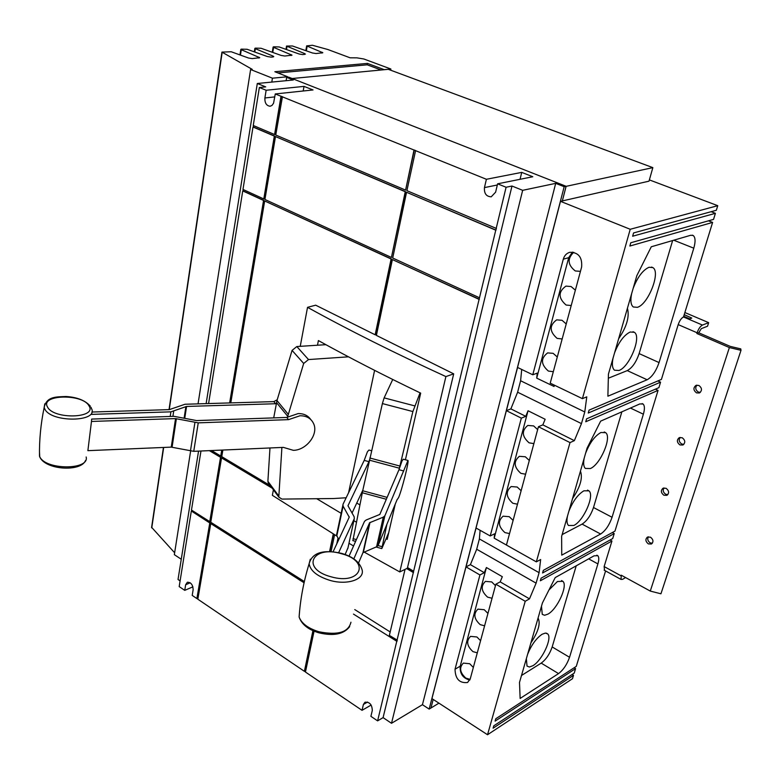 <?xml version="1.0" encoding="UTF-8"?>
<svg xmlns="http://www.w3.org/2000/svg" width="780" height="780" viewBox="0 0 780 780"><rect width="100%" height="100%" fill="white"/><g stroke="black" fill="none" stroke-linecap="round" stroke-linejoin="round"><path stroke-width="1.17" d="M358.537 562.975L362.973 552.649L376.594 546.79L378.154 545.425L397.176 499.453M397.293 499.492L398.629 497.474C401.973 489.733 409.1 461.477 407.969 460.453L384.862 515.814L383.302 517.13L369.603 522.746L353.818 558.88M349.05 556.14L364.504 521.352L366.122 520.016L379.821 514.439L398.98 469.706L401.993 461.009L403.27 459.206L407.755 460.395M91.474 421.453L87.877 450.665L171.259 447.125L193.742 451.327L283.345 447.379L293.377 450.333C306.423 450.226 318.61 434.353 313.677 423.793C311.2 418.441 306.637 415.76 299.988 415.76L288.561 419.64L198.247 422.848L175.549 418.597L91.474 421.453L91.66 419.075L173.989 416.335L196.628 420.576L286.757 417.436L298.174 413.575C303.732 413.517 307.915 415.477 310.703 419.474M333.079 551.792L349.235 517.179L343.112 506.171L342.956 504.397L364.211 460.395L368.94 461.662L347.968 505.762L354.139 516.74L354.325 518.573L338.666 552.649M336.697 534.008L336.833 535.831L338.832 539.458M345.13 554.502L348.007 547.736M403.738 470.983L398.98 469.706M91.826 412.035L169.357 409.617L185.016 404.255L273.848 401.612L275.584 403.738L186.576 406.448L170.898 411.84L91.484 414.385M288.561 419.64L286.757 417.436M371.514 450.733L368.94 450.04L367.419 451.776L364.211 460.395M352.024 513.103L362.846 490.123L352.882 540.618M392.73 379.49L384.13 397.878L382.385 403.572L362.846 490.123M369.213 460.814L368.94 461.662M277.241 399.721L273.848 401.612M325.884 344.682L296.819 346.554L292.071 350.395L276.988 400.559L273.702 417.885M276.383 403.221L275.584 403.738M399.243 468.848L412.873 411.557L420.069 392.837M388.713 532.662L381.81 548.593L386.919 524.248M287.576 416.91L303.683 363.46L308.51 359.56L348.475 356.821M346.154 497.767L333.557 498.537L281.921 499.083L278.801 497.084L281.902 447.447M269.977 447.973L267.891 481.319L269.071 483.941M374.595 370.363L348.592 492.726M359.853 504.835L356.714 503.012M317.499 345.218L318.396 340.567C349.381 357.727 383.477 375.248 420.683 393.13L405.415 459.771M395.275 504.036L387.182 539.37L386.11 538.785M356.363 522.132L353.857 520.699M341.143 513.318L316.719 498.712M364.046 552.016L399.779 571.935L407.365 568.23L407.521 567.567L413.634 571.223L479.095 299.364L392.379 259.565L376.399 335.4L453.697 373.864L407.521 567.567M273.4 489.801L272.366 495.329L337.058 536.231M348.972 543.289L353.564 545.971M391.433 257.439L405.249 191.714L275.486 136.568L264.927 199.485L391.433 257.439L405.512 191.666L275.486 136.568M329.569 551.587L333.274 533.968M272.22 488.202L221.549 457.909L210.756 522.249L304.346 581.539M399.779 571.935L445.897 376.584C394.144 352.823 348.026 329.735 307.535 307.33L300.241 346.34M307.535 307.33L315.676 305.185L375.16 334.786L391.102 258.979L264.673 200.967L230.782 402.889M445.897 376.584L453.697 373.864M222.875 450.05L221.764 456.651L270.328 485.657M336.804 543.816L338.032 538.005M390.175 631.956L354.754 609.58M405.054 569.361L389.356 635.398L397.254 640.126L396.952 641.384L389.298 636.538L389.542 635.515M495.622 192.163L491.234 196.814C486.301 196.579 484.039 193.508 484.448 187.6L486.398 179.283L521.732 172.38L532.789 176.738L497.611 183.817L495.622 192.163M280.995 96.262L275.272 93.951L273.575 103.194L271.976 105.456L270.104 106.236C266.438 105.748 264.693 102.999 264.888 97.968L266.146 90.256L259.35 87.516L253.256 125.482L274.589 134.54L280.995 96.262L282.438 96.71L275.74 135.028L405.59 190.105L414.014 150.033L415.603 150.52L406.897 190.661L496.402 228.462L495.758 230.178L406.555 192.27L392.701 258.014L479.485 297.775L495.758 230.178M397.02 640.253L413.322 572.549L406.673 568.571M263.796 198.968L274.326 136.081L253.003 127.013L242.98 189.433L263.796 198.968L274.599 136.042L253.276 126.984L253.5 125.59M211.536 450.548L220.75 456.046L221.744 450.099M229.642 402.928L263.552 200.45L242.746 190.905L208.591 403.552M200.967 451.015L191.48 510.042L209.761 521.625L220.535 457.304L209.381 450.645M192.923 586.833L184.743 590.353L185.659 584.737L187.366 582.241C190.993 582.27 192.913 584.776 193.138 589.768L192.202 595.393L196.882 598.562L209.81 522.727L191.539 511.144L191.695 510.178M329.784 551.596L333.469 534.085M271.898 487.763L221.549 457.909M304.122 582.533L210.795 523.361L197.837 599.206L304.385 671.317L312.936 630.659M304.073 582.767L210.551 523.458M209.566 522.824L191.539 511.144M220.535 457.304L209.761 521.625M220.789 457.216L209.752 450.625M221.978 450.089L220.75 456.046M229.886 402.919L263.815 200.401L243.009 190.856L243.224 189.54M281.268 96.233L274.589 134.54M414.277 149.984L405.59 190.105M496.002 230.12L406.555 192.27M479.485 297.775L479.095 299.364M479.349 299.286L392.379 259.565M376.428 335.215L375.414 334.708L391.355 258.921L264.673 200.967M413.634 571.223L413.322 572.549M413.556 572.432L406.906 568.454M331.042 551.635L334.601 534.768M396.952 641.384L353.486 614.104M314.067 631.147L305.448 672.038L362.027 710.326L363.402 704.457L365.001 702.195C369.632 701.864 372.06 704.613 372.304 710.453L370.9 716.332L377.608 720.866L396.708 641.511M480.577 640.702L476.902 636.977L470.555 636.383C466.06 640.955 466.859 646.035 472.963 651.631L477.292 652.831M487.948 613.431L484.234 609.716L477.916 609.141C473.216 613.801 473.986 618.969 480.217 624.653L484.604 625.804M495.466 585.634L491.702 581.919L485.433 581.373C480.519 586.121 481.24 591.376 487.607 597.149L492.053 598.24M473.343 667.456L469.716 663.731L463.34 663.107C459.04 667.592 459.869 672.594 465.845 678.112L470.096 679.361M513.103 520.396L509.233 516.682L503.1 516.184C497.64 521.147 498.264 526.617 504.952 532.603L509.545 533.578M537.654 429.604L533.627 425.909L527.787 425.451C521.479 430.706 521.908 436.498 529.084 442.825L533.871 443.615M529.308 460.483L525.33 456.778L519.383 456.319C513.367 461.467 513.874 467.152 520.874 473.353L525.593 474.211M521.128 490.737L517.198 487.032L511.153 486.554C505.43 491.615 505.986 497.182 512.84 503.275L517.491 504.192M566.221 323.953L562.019 320.287L556.676 319.858C549.217 325.416 549.383 331.588 557.144 338.403L562.166 338.959M575.357 290.189L571.087 286.533L565.939 286.114C558.09 291.749 558.149 298.058 566.114 305.038L571.213 305.516M573.729 252.272C567.158 258.726 567.674 264.947 575.279 270.952L580.379 271.372M557.291 357.006L553.137 353.33L547.618 352.901C540.54 358.361 540.793 364.416 548.369 371.065L553.312 371.699M625.57 577.551L622.625 579.316L621.017 579.413L621.25 575.192L650.286 591.074L660.943 593.794L741 350.317L740.776 348.884L730.246 346.388L698.734 332.787L696.881 333.518L697.115 332.777C698.539 328.799 700.313 326.235 702.439 325.065L708.659 322.657L684.928 312.556M627.432 308.246C629.665 316.641 626.74 326.8 618.647 338.705M645.197 258.931L638.947 271.44M633.214 288.22C637.63 276.968 642.915 269.977 649.058 267.267L652.821 267.599C661.001 271.849 648.239 304.444 637.387 307.32L633.301 306.988C630.806 304.96 630.25 300.524 631.634 293.69M614.562 352.852C618.852 341.971 624.058 335.029 630.182 332.017L634.345 332.299C641.852 336.638 629.509 367.078 618.969 370.471L614.504 370.207C612.29 368.277 611.812 364.24 613.051 358.108M580.447 471.139C582.923 477.848 580.291 486.993 572.539 498.547M585.643 453.131C589.729 442.806 594.818 435.932 600.892 432.51L605.621 432.656C612.134 437.024 600.444 464.441 590.382 468.546L585.37 468.439C583.557 466.674 583.177 463.213 584.22 458.045M568.864 511.29C572.842 501.286 577.853 494.452 583.898 490.805L588.919 490.844C594.906 495.193 583.576 521.011 573.788 525.476L568.483 525.486C566.894 523.828 566.563 520.669 567.499 516.019M538.093 618.072L538.093 618.072C540.725 623.405 538.337 631.663 530.917 642.847M548.964 589.972L557.447 581.51L562.887 581.324C568.103 585.575 557.32 609.16 547.95 614.114L544.635 615.264L542.256 614.357L541.486 606.216M527.592 654.371C531.297 645.128 536.123 638.43 542.071 634.267L545.386 633.067L547.716 633.935C552.523 638.099 542.051 660.494 532.906 665.701L529.444 667.017L527.026 666.1L526.354 658.661M521.732 172.38L520.045 179.303M486.398 179.283L415.35 150.569M496.158 228.52L506.093 187.249L497.611 183.817M414.014 150.033L282.165 96.739M266.146 90.256L304.005 86.385L313.043 89.954L275.272 93.951M304.005 86.385L303.196 90.997M377.608 720.866L383.087 717.62L391.511 723.294L522.658 190.33L511.992 186.03L383.087 717.62M506.093 187.249L511.992 186.03M391.511 723.294L422.438 704.691L555.692 183.358L522.658 190.33M259.35 87.516L265.717 86.882L257.302 83.489L206.134 403.63M198.549 451.123L178.025 579.501L180.102 580.895M257.302 83.489L293.299 79.999L286.669 77.386L286.114 80.691M191.295 511.241L179.185 586.589L184.743 590.353M197.876 598.962L196.882 598.562M197.125 598.455L209.81 522.727M305.506 671.785L304.385 671.317M304.629 671.19L313.131 630.747M371.153 705.042L362.027 710.326M486.408 567.528L502.33 576.703L500.185 581.88L495.846 584.21L470.262 678.824L467.561 682.5C459.488 683.377 455.305 678.961 455.032 669.23L479.924 574.957L484.292 572.676L486.408 567.528L460.2 666.188C459.732 673.667 462.93 678.298 469.804 680.062M506.444 545.044L494.198 538.171L528.041 410.758L545.142 419.269L542.841 424.876L538.434 426.728L506.434 545.074L536.338 561.853L540.647 559.543L539.087 572.676L536.104 583.148L529.493 598.855L525.213 601.273L495.846 584.21M554.219 385.086L554.063 386.48L536.708 378.125L537.245 373.113L532.779 374.78L563.297 259.184C564.379 255.528 566.563 253.227 569.849 252.291C578.419 252.31 582.348 257.205 581.636 266.974L550.212 383.165L582.416 398.648L586.774 396.854L584.776 411.957L581.461 423.608L574.353 440.651L570.005 442.591L538.434 426.728M572.452 252.077L568.698 257.673L536.708 378.125M648.375 536.776C647.156 539.087 647.761 541.115 650.179 542.851L652.333 543.26M650.5 537.186C653.396 539.555 653.708 541.827 651.446 544.011L648.356 543.904C645.469 541.525 645.158 539.243 647.439 537.069L650.5 537.186M663.995 487.919C662.571 490.327 663.146 492.443 665.701 494.257L667.826 494.637M666.091 488.299C669.094 490.737 669.376 493.077 666.919 495.339L663.877 495.241C660.875 492.794 660.601 490.444 663.078 488.192L666.091 488.299M680.16 437.395C678.512 439.91 679.048 442.114 681.749 444.015L683.826 444.376M682.207 437.746C685.347 440.261 685.571 442.689 682.9 445.029L679.926 444.931C676.786 442.397 676.572 439.969 679.263 437.648L682.207 437.746M696.92 385.125C695.009 387.738 695.487 390.049 698.344 392.057L700.352 392.379M698.89 385.456C702.156 388.06 702.322 390.575 699.397 392.983L696.52 392.886C693.254 390.253 693.088 387.748 696.043 385.349L698.89 385.456M741 350.317L729.378 347.558L696.881 333.518M650.286 591.074L729.378 347.558M608.332 378.222L627.266 370.607C632.219 367.887 636.168 362.212 639.132 353.594L672.633 240.542M562.136 534.602L582.104 524.121C586.989 520.923 590.792 515.385 593.502 507.526L621.865 411.82M521.498 675.49L541.203 663.117C546.019 659.539 549.676 654.157 552.172 646.951L576.215 565.822M494.198 538.171L494.608 533.803L490.22 535.967L521.332 418.139L506.405 410.651L517.569 367.458L532.779 374.78M506.405 410.651L510.88 408.886L517.618 392.213L520.601 380.757L521.713 369.447M521.332 418.139L525.769 416.335L528.041 410.758M510.88 408.886L525.769 416.335M479.924 574.957L466.021 566.875L476.063 528.031L490.22 535.967M466.021 566.875L470.408 564.642L476.697 549.247L479.378 538.931L480.11 530.293M470.408 564.642L484.292 572.676M422.438 704.691L429.156 709.098L564.174 186.693L555.692 183.358M564.174 186.693L566.095 186.284L562.341 200.928L649.009 181.165L652.85 167.632L566.124 186.342L562.341 200.928M286.669 77.386L288.776 77.191L566.095 186.284M429.156 709.098L430.96 707.996L433.183 699.416L430.969 707.967M438.935 703.15L430.999 707.986M622.723 576.001L623.405 576.371M708.659 322.657L707.528 326.225L701.308 328.643L698.734 332.787M684.274 314.691L691.792 318.074L689.734 318.854L683.777 316.3M610.067 540.014L611.949 541.018L540.345 580.788L541.086 578.185L612.709 538.541L614.221 533.588L542.578 572.968L543.328 570.356L614.981 531.102L658.067 390.39L585.76 421.746L586.579 418.85L658.895 387.65L660.572 382.171L588.247 413.039L589.075 410.134L661.42 379.421L678.2 324.607C679.594 320.648 681.359 318.103 683.504 316.963L712.608 222.417L629.86 246.031L630.786 242.765L713.544 219.394L715.406 213.32L632.639 236.223L633.575 232.937L716.342 210.268L717.746 205.686L630.221 229.281L560.479 201.328L562.302 200.909M611.949 541.018L604.13 566.563L604.549 570.375M574.139 667.768L575.582 668.626L495.105 721.12L495.778 718.75L576.274 666.374L605.582 570.941M572.091 674.505L573.514 675.363L493.096 728.208L493.76 725.849L574.207 673.12L575.582 668.626M500.185 581.88L529.493 598.855M476.697 549.247L536.104 583.148M479.378 538.931L539.087 572.676M536.338 561.853L570.005 442.591M542.841 424.876L574.353 440.651M517.618 392.213L581.461 423.608M520.601 380.757L584.776 411.957M657.871 380.933L660.572 382.171M655.405 389.161L658.067 390.39M612.31 532.574L614.221 533.588M607.883 396.201L608.439 374.088L636.821 275.681L651.271 246.782L690.709 235.268L693.186 235.492C695.448 237.344 695.653 241.576 693.791 248.186L659.051 362.573C656.019 371.241 652.051 376.974 647.146 379.762L607.883 396.201M561.736 555.145L561.639 536.347L587.077 448.149L600.649 421.142L639.853 403.923L643.081 404.02C644.748 405.649 644.846 409.042 643.373 414.2L612.066 517.276C609.297 525.174 605.485 530.751 600.629 534.017L561.736 555.145M520.133 698.441L519.5 682.422L542.432 602.92L555.224 577.58L594.048 555.838L597.821 555.711C599.059 557.105 599.089 559.845 597.899 563.911L569.546 657.277C566.992 664.511 563.326 669.952 558.548 673.588L520.133 698.441M525.213 601.273L487.539 734.74L431.935 698.607L560.479 201.328M582.416 398.648L630.221 229.281M652.85 167.632L388.284 69.313L292.159 78.517M487.539 734.74L572.481 678.717L573.514 675.363M708.464 220.828L712.608 222.417M711.145 211.692L715.406 213.32M649.37 179.897L717.746 205.686M381.079 69.995L367.195 64.808L367.458 63.404L384.257 69.664L390.887 69.02L390.663 70.19M277.914 72.93L367.195 64.808M390.887 69.02L363.811 58.978L356.869 57.847L350.113 57.808L327.902 49.53L312.439 45.269L306.657 45.874L322.822 52.728L316.036 53.547L312.468 52.991L292.471 45.981L286.533 46.059L304.658 53.605L305.399 54.103L302.845 54.59L299.227 54.035L279.152 46.946L273.575 46.81L273.585 47.356L292.003 55.156L284.885 56.023L281.219 55.448L261.037 48.262L255.343 48.126L255.323 48.682L273.049 56.092L273.77 56.589L273.058 56.959L271.079 57.115L267.365 56.54L247.104 49.276L241.322 49.13L241.283 49.696L259.75 57.691L252.281 58.607L248.518 58.022L231.231 51.763L221.939 52.104L252.242 69.371L250.604 69.517L198.042 403.874M287.547 77.308L287.635 76.752L274.862 71.731L367.458 63.404M151.612 527.319L174.642 552.776M190.622 451.084L174.34 554.668L181.262 559.25M250.604 69.517L272.435 78.185L271.801 82.085M272.435 78.185L287.635 76.752M330.866 576.742C300.388 568.639 312.448 544.869 341.357 553.693C371.036 561.083 361.101 585.624 330.866 576.742M341.611 553.371C352.667 556.54 359.444 561.863 361.94 569.341C365.469 579.238 347.48 585.624 329.764 580.33C317.206 576.342 310.323 570.804 309.124 563.725L310.294 559.24M299.656 610.506L299.11 616.98C301.538 623.444 308.11 628.358 318.844 631.732C337.769 635.524 348.475 632.356 350.961 622.206M47.522 407.004C39.809 394.505 82.573 393.442 88.93 405.785C97.705 418.294 53.635 419.796 47.522 407.004M91.065 407.394L91.562 408.642C98.709 422.165 51.227 422.848 44.84 409.1L44.187 407.365L44.791 403.825M39.478 451.659L39.731 456.69C45.445 470.155 89.661 470.243 86.161 456.982M384.862 515.814L378.154 545.425M383.302 517.13L376.594 546.79M370.003 522.415L363.373 552.298M369.603 522.746L362.973 552.649M198.247 422.848L193.742 451.327M194.912 422.546L190.437 451.045M176.387 418.665L172.088 447.194M175.549 418.597L171.259 447.125M336.833 535.831L343.112 506.171M348.972 517.735L349.196 516.721M347.851 548.467L354.325 518.573M170.206 416.452L170.898 411.84M172.916 416.364L173.667 411.343M184.129 418.06L185.893 406.565M184.772 418.187L186.576 406.448M384.13 397.878L414.58 405.844M382.385 403.572L412.873 411.557M369.837 458.006L399.886 466.04M369.349 460.151L399.389 468.195M362.71 490.766L387.124 497.377M362.29 492.755L386.315 499.258M353.018 538.678L356.401 539.604M378.085 545.581L382.083 546.673M296.819 346.554L308.51 359.56M292.071 350.395L303.683 363.46M276.988 400.559L288.2 414.219M276.5 402.587L287.693 416.267M281.248 447.476L281.834 448.217M267.891 481.319L278.635 495.817M484.448 187.6L497.328 184.996M264.888 97.968L274.784 96.905M185.659 584.737L190.213 582.787M363.402 704.457L367.585 702.049M563.297 259.184L568.698 257.673M455.032 669.23L460.2 666.188M621.056 575.825L604.13 566.563M697.115 332.777L678.2 324.607M702.439 325.065L683.504 316.963M647.146 379.762L627.266 370.607M659.051 362.573L639.132 353.594M693.791 248.186L673.764 240.22M600.629 534.017L582.104 524.121M612.066 517.276L593.502 507.526M643.373 414.2L630.445 408.057M558.548 673.588L541.203 663.117M569.546 657.277L552.172 646.951M597.899 563.911L588.666 558.86M259.038 57.193L258.901 58.081M241.283 49.696L240.445 55.107M291.272 54.659L291.125 55.526M273.585 47.356L272.756 52.435M322.072 52.24L321.925 53.079M307.144 46.196L306.335 50.846M287.011 46.381L286.484 49.54M304.658 53.605L304.512 54.463M255.323 48.682L254.797 52.026M273.049 56.092L272.902 56.969M222.183 52.309L169.27 409.617M163.673 447.447L151.759 527.904M341.562 553.361C322.969 549.247 312.156 552.698 309.124 563.725C303.654 581.539 300.319 599.284 299.11 616.98C301.587 624.312 308.119 629.577 318.737 632.775C333.508 636.324 343.824 634.267 349.684 626.613M90.392 406.234C85.312 400.442 77.201 397.195 66.056 396.513C56.277 396.942 46.751 396.26 44.187 407.365C40.765 423.842 39.205 440.125 39.507 456.222L39.741 456.836C45.26 470.145 81.101 472.085 85.468 460.551M336.55 535.021L342.82 505.382M352.814 540.599L355.612 541.369M376.067 547.004L381.81 548.593M268.047 482.576L278.801 497.084M651.553 267.072L652.821 267.599M633.009 331.705L634.345 332.299M604.227 431.974L605.621 432.656M587.525 490.113L588.919 490.844M561.522 580.554L562.887 581.324M546.38 633.145L547.716 633.935M621.017 579.413L604.139 570.151M693.186 235.492L692.347 235.16M643.081 404.02L642.115 403.572M597.821 555.711L596.846 555.184M240.825 49.384L239.967 54.931M273.117 47.034L272.269 52.26M306.657 45.874L305.828 50.671M286.533 46.059L285.987 49.364M254.855 48.36L254.309 51.86M221.939 52.104L169.036 409.627M163.429 447.457L151.583 527.553"/></g></svg>
